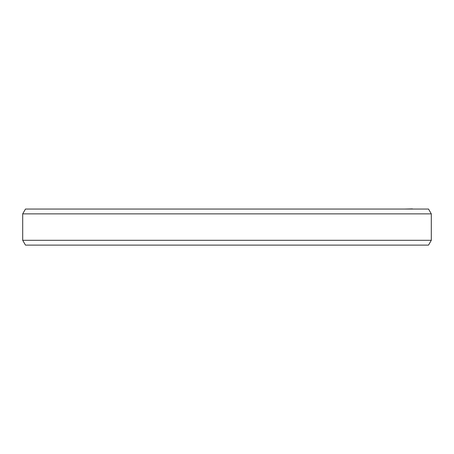 <?xml version="1.0" encoding="UTF-8"?>
<svg xmlns="http://www.w3.org/2000/svg" width="454" height="454" viewBox="0 0 454 454"><rect width="100%" height="100%" fill="white"/><g stroke="black" fill="none" stroke-linecap="round" stroke-linejoin="round"><path stroke-width="0.68" d="M412.436 208.891L404.616 209.056M41.569 209.056L48.079 209.056M431.3 213.862L22.7 213.862L25.475 209.056L428.525 209.056L431.3 213.862L431.3 240.302L428.525 245.109L25.475 245.109L22.7 240.302L431.3 240.302M22.7 213.862L22.7 240.302"/></g></svg>
